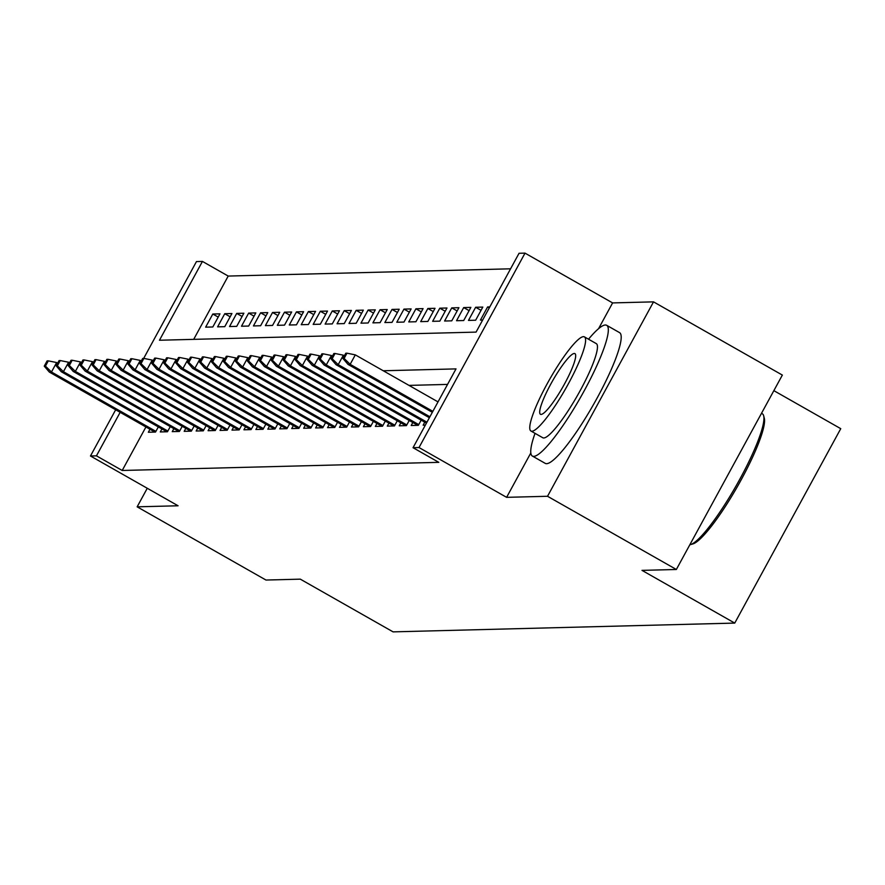 <?xml version="1.0" encoding="UTF-8"?>
<svg xmlns="http://www.w3.org/2000/svg" width="885" height="885" viewBox="0 0 885 885"><rect width="100%" height="100%" fill="white"/><g stroke="black" fill="none" stroke-linecap="round" stroke-linejoin="round"><path stroke-width="1.33" d="M143.669 358.414L196.47 261.573L202.444 261.418L159.466 340.238L476.064 332.107L519.041 253.287L525.015 253.132L419.014 447.544L413.041 447.699L456.007 368.89L383.238 370.76M530.823 452.932L506.607 497.337L547.527 496.275L676.35 569.486L782.351 375.074L653.528 301.862L612.608 302.913L525.015 253.132M773.855 390.65L840.75 428.672L734.749 623.084L393.073 631.868L300.314 579.155L265.965 580.04L137.153 506.828L178.073 505.777L90.469 455.996L115.669 409.777M510.579 268.808L228.208 276.065L202.444 261.418M547.527 496.275L653.528 301.862M147.264 488.266L137.153 506.828M424.756 422.211L423.141 425.187L425.342 425.132M412.808 422.521L411.193 425.497L418.362 425.309L421.16 420.165M400.861 422.82L399.246 425.796L406.414 425.619L409.213 420.475M388.913 423.13L387.298 426.105L394.467 425.917L397.265 420.773M376.966 423.439L375.351 426.415L382.519 426.227L385.318 421.083M365.018 423.749L363.403 426.725L370.572 426.537L373.37 421.393M353.071 424.048L351.456 427.024L358.624 426.847L361.423 421.702M341.134 424.358L339.508 427.333L346.677 427.145L349.475 422.001M329.187 424.667L327.561 427.643L334.729 427.455L337.528 422.311M317.239 424.977L315.613 427.953L322.782 427.765L325.58 422.621M305.292 425.276L303.666 428.251L310.834 428.074L313.633 422.93M293.344 425.585L291.718 428.561L298.887 428.373L301.685 423.229M281.397 425.895L279.771 428.871L286.939 428.683L289.749 423.539M269.449 426.205L267.823 429.181L274.992 428.993L277.801 423.849M257.502 426.504L255.876 429.479L263.044 429.302L265.854 424.158M245.554 426.813L243.928 429.789L251.097 429.601L253.906 424.457M233.607 427.123L231.981 430.099L239.149 429.911L241.959 424.767M221.659 427.433L220.033 430.409L227.202 430.221L230.011 425.077M209.712 427.732L208.086 430.707L215.254 430.53L218.064 425.386M197.764 428.041L196.138 431.017L203.307 430.829L206.116 425.685M185.817 428.351L184.191 431.327L191.359 431.139L194.169 425.995M173.869 428.661L172.243 431.637L179.412 431.449L182.221 426.305M161.922 428.959L160.296 431.935L167.464 431.758L170.274 426.614M218.208 317.084L212.809 314.02L219.978 313.843L212.82 326.974L205.652 327.162L212.809 314.02M230.155 316.786L224.757 313.71L231.925 313.533L224.768 326.665L217.599 326.853L224.757 313.71M242.103 316.476L236.704 313.412L243.873 313.224L236.715 326.355L229.547 326.543L236.704 313.412M254.05 316.166L248.652 313.102L255.82 312.914L248.663 326.056L241.494 326.233L248.652 313.102M265.998 315.856L260.599 312.792L267.768 312.615L260.61 325.746L253.442 325.934L260.599 312.792M277.945 315.558L272.547 312.482L279.715 312.305L272.558 325.437L265.389 325.625L272.547 312.482M289.893 315.248L284.494 312.184L291.663 311.996L284.505 325.127L277.337 325.315L284.494 312.184M301.84 314.938L296.442 311.874L303.61 311.686L296.453 324.828L289.284 325.005L296.442 311.874M313.788 314.629L308.389 311.564L315.558 311.376L308.389 324.518L301.221 324.706L308.389 311.564M325.735 314.33L320.337 311.255L327.505 311.077L320.337 324.209L313.168 324.397L320.337 311.255M337.683 314.02L332.284 310.956L339.453 310.768L332.284 323.899L325.116 324.087L332.284 310.956M349.63 313.71L344.232 310.646L351.4 310.458L344.232 323.6L337.063 323.777L344.232 310.646M361.567 313.401L356.179 310.336L363.348 310.148L356.179 323.291L349.011 323.479L356.179 310.336M373.514 313.102L368.127 310.027L375.295 309.85L368.127 322.981L360.958 323.169L368.127 310.027M385.462 312.792L380.074 309.728L387.243 309.54L380.074 322.671L372.906 322.859L380.074 309.728M397.409 312.482L392.022 309.418L399.19 309.23L392.022 322.372L384.853 322.549L392.022 309.418M409.357 312.173L403.969 309.108L411.138 308.92L403.969 322.063L396.801 322.251L403.969 309.108M421.304 311.874L415.917 308.799L423.074 308.622L415.917 321.753L408.748 321.941L415.917 308.799M433.252 311.564L427.853 308.5L435.022 308.312L427.864 321.443L420.696 321.631L427.853 308.5M445.199 311.255L439.801 308.19L446.969 308.002L439.812 321.144L432.643 321.321L439.801 308.19M457.147 310.945L451.748 307.88L458.917 307.692L451.759 320.835L444.591 321.023L451.748 307.88M469.094 310.646L463.696 307.571L470.864 307.394L463.707 320.525L456.538 320.713L463.696 307.571M481.042 310.336L475.643 307.272L482.812 307.084L475.654 320.215L468.486 320.403L475.643 307.272M489.261 307.903L487.591 306.962L489.803 306.907M228.208 276.065L193.693 339.364M487.591 306.962L480.433 320.093L482.646 320.038M145.925 426.968L122.207 470.477L438.805 462.346L413.041 447.699M447.544 384.411L409.003 385.395M149.974 429.269L148.359 432.245L155.517 432.057L158.327 426.913M506.607 497.337L419.014 447.544M122.207 470.477L96.443 455.841L90.469 455.996M676.35 569.486L642.001 570.371L734.749 623.084M120.161 412.333L96.443 455.841M612.608 302.913L598.559 328.689M57.669 363.138L56.629 362.551L51.474 372.01L155.904 431.36M45.445 366.113L48.31 360.859L47.115 360.892L44.25 366.147L45.445 366.113L51.474 372.01L49.328 372.065L154.919 432.079M56.629 362.551L48.31 360.859M44.25 366.147L49.328 372.065M535.027 433.34A75.192 12.866 -60.4 0 0 532.383 456.063A75.192 12.866 -60.4 0 0 533.732 456.372A75.192 12.866 -60.4 0 0 582.618 393.681A75.192 12.866 -60.4 0 0 606.69 325.315A75.192 12.866 -60.4 0 0 605.351 325.005A75.192 12.866 -60.4 0 0 588.525 339.209M532.383 456.063L545.271 463.386A75.192 12.866 -60.4 0 0 546.609 463.685A75.192 12.866 -60.4 0 0 595.494 400.993A75.192 12.866 -60.4 0 0 619.577 332.638L606.69 325.315M584.443 336.886L596.291 343.623A54.14 9.259 119.6 0 1 578.956 392.84A54.14 9.259 119.6 0 1 543.755 437.975A54.14 9.259 119.6 0 1 542.793 437.754L530.934 431.017A54.14 9.259 -60.4 0 0 531.907 431.238A54.14 9.259 -60.4 0 0 567.097 386.103A54.14 9.259 -60.4 0 0 584.443 336.886A54.14 9.259 -60.4 0 0 583.469 336.665A54.14 9.259 -60.4 0 0 548.269 381.8A54.14 9.259 -60.4 0 0 530.934 431.017M541.067 414.423A34.891 5.963 -60.4 0 0 563.756 385.34A34.891 5.963 -60.4 0 0 574.929 353.624A34.891 5.963 -60.4 0 0 574.299 353.48A34.891 5.963 -60.4 0 0 551.62 382.563A34.891 5.963 -60.4 0 0 540.447 414.28A34.891 5.963 -60.4 0 0 541.067 414.423M689.835 544.762A75.192 12.866 -60.4 0 0 690.51 544.607A75.192 12.866 -60.4 0 0 736.331 485.478A75.192 12.866 -60.4 0 0 763.689 415.85A75.192 12.866 -60.4 0 0 762.306 413.749L761.509 413.295M763.689 415.85L764.308 418.251A73.389 12.556 119.6 0 1 737.614 486.208A73.389 12.556 119.6 0 1 692.889 543.921L690.51 544.607M69.616 362.839L68.576 362.242L63.421 371.7L167.851 431.05M57.392 365.804L60.257 360.549L59.063 360.582L56.197 365.837L57.392 365.804L63.421 371.7L61.275 371.755L166.867 431.769M68.576 362.242L60.257 360.549M56.197 365.837L61.275 371.755M81.564 362.529L80.524 361.943L75.369 371.401L179.799 430.752M69.34 365.505L72.205 360.25L71.01 360.272L68.145 365.527L69.34 365.505L75.369 371.401L73.223 371.457L178.814 431.46M80.524 361.943L72.205 360.25M68.145 365.527L73.223 371.457M93.511 362.219L92.471 361.633L87.316 371.092L191.746 430.442M81.287 365.195L84.152 359.941L82.958 359.974L80.093 365.228L81.287 365.195L87.316 371.092L85.17 371.147L190.762 431.161M92.471 361.633L84.152 359.941M80.093 365.228L85.17 371.147M105.459 361.91L104.419 361.323L99.264 370.782L203.694 430.132M93.235 364.885L96.1 359.631L94.905 359.664L92.04 364.919L93.235 364.885L99.264 370.782L97.118 370.837L202.709 430.851M104.419 361.323L96.1 359.631M92.04 364.919L97.118 370.837M117.406 361.611L116.366 361.014L111.211 370.472L215.641 429.822M105.182 364.576L108.047 359.321L106.853 359.354L103.987 364.609L105.182 364.576L111.211 370.472L109.065 370.527L214.657 430.541M116.366 361.014L108.047 359.321M103.987 364.609L109.065 370.527M129.354 361.301L128.314 360.715L123.159 370.173L227.589 429.524M117.13 364.277L119.995 359.022L118.8 359.044L115.935 364.299L117.13 364.277L123.159 370.173L121.002 370.229L226.604 430.232M128.314 360.715L119.995 359.022M115.935 364.299L121.002 370.229M141.301 360.991L140.261 360.405L135.106 369.864L239.536 429.214M129.077 363.967L131.942 358.713L130.748 358.746L127.882 364L129.077 363.967L135.106 369.864L132.949 369.919L238.552 429.933M140.261 360.405L131.942 358.713M127.882 364L132.949 369.919M153.249 360.682L152.209 360.095L147.054 369.554L251.484 428.904M141.025 363.658L143.89 358.403L142.695 358.436L139.83 363.691L141.025 363.658L147.054 369.554L144.897 369.609L250.499 429.623M152.209 360.095L143.89 358.403M139.83 363.691L144.897 369.609M165.185 360.383L164.156 359.786L159.001 369.244L263.431 428.594M152.972 363.348L155.837 358.093L154.643 358.126L151.777 363.381L152.972 363.348L159.001 369.244L156.844 369.299L262.447 429.313M164.156 359.786L155.837 358.093M151.777 363.381L156.844 369.299M177.133 360.073L176.104 359.487L170.949 368.945L275.379 428.296M164.92 363.049L167.785 357.794L166.59 357.817L163.725 363.071L164.92 363.049L170.949 368.945L168.792 369.001L274.383 429.004M176.104 359.487L167.785 357.794M163.725 363.071L168.792 369.001M189.08 359.764L188.051 359.177L182.896 368.636L287.326 427.986M176.867 362.739L179.721 357.485L178.527 357.518L175.673 362.773L176.867 362.739L182.896 368.636L180.739 368.691L286.331 428.705M188.051 359.177L179.721 357.485M175.673 362.773L180.739 368.691M201.028 359.454L199.999 358.867L194.844 368.326L299.274 427.676M188.804 362.43L191.669 357.175L190.474 357.208L187.609 362.463L188.804 362.43L194.844 368.326L192.687 368.381L298.278 428.395M199.999 358.867L191.669 357.175M187.609 362.463L192.687 368.381M212.975 359.155L211.946 358.558L206.791 368.016L311.21 427.366M200.751 362.12L203.616 356.865L202.422 356.898L199.556 362.153L200.751 362.12L206.791 368.016L204.634 368.072L310.226 428.086M211.946 358.558L203.616 356.865M199.556 362.153L204.634 368.072M224.923 358.845L223.894 358.259L218.739 367.717L323.158 427.068M212.699 361.821L215.564 356.566L214.369 356.589L211.504 361.843L212.699 361.821L218.739 367.717L216.582 367.773L322.173 427.776M223.894 358.259L215.564 356.566M211.504 361.843L216.582 367.773M236.87 358.536L235.841 357.949L230.675 367.408L335.105 426.758M224.646 361.511L227.511 356.257L226.317 356.29L223.451 361.545L224.646 361.511L230.675 367.408L228.529 367.463L334.121 427.477M235.841 357.949L227.511 356.257M223.451 361.545L228.529 367.463M248.818 358.226L247.789 357.64L242.623 367.098L347.053 426.448M236.594 361.202L239.459 355.947L238.264 355.98L235.399 361.235L236.594 361.202L242.623 367.098L240.477 367.153L346.068 427.167M247.789 357.64L239.459 355.947M235.399 361.235L240.477 367.153M260.765 357.927L259.736 357.33L254.57 366.788L359 426.139M248.541 360.892L251.406 355.637L250.212 355.67L247.346 360.925L248.541 360.892L254.57 366.788L252.424 366.844L358.016 426.858M259.736 357.33L251.406 355.637M247.346 360.925L252.424 366.844M272.713 357.617L271.673 357.031L266.518 366.49L370.948 425.84M260.489 360.593L263.354 355.339L262.159 355.361L259.294 360.615L260.489 360.593L266.518 366.49L264.372 366.545L369.963 426.548M271.673 357.031L263.354 355.339M259.294 360.615L264.372 366.545M284.66 357.308L283.62 356.721L278.465 366.18L382.895 425.53M272.436 360.284L275.301 355.029L274.107 355.062L271.241 360.317L272.436 360.284L278.465 366.18L276.319 366.235L381.911 426.249M283.62 356.721L275.301 355.029M271.241 360.317L276.319 366.235M296.608 356.998L295.568 356.412L290.413 365.87L394.843 425.22M284.384 359.974L287.249 354.719L286.054 354.752L283.189 360.007L284.384 359.974L290.413 365.87L288.267 365.925L393.858 425.939M295.568 356.412L287.249 354.719M283.189 360.007L288.267 365.925M308.555 356.699L307.515 356.102L302.36 365.56L406.79 424.911M296.331 359.664L299.196 354.409L298.002 354.442L295.136 359.697L296.331 359.664L302.36 365.56L300.214 365.616L405.806 425.63M307.515 356.102L299.196 354.409M295.136 359.697L300.214 365.616M320.503 356.389L319.463 355.803L314.308 365.262L418.738 424.612M308.279 359.365L311.144 354.111L309.949 354.133L307.084 359.387L308.279 359.365L314.308 365.262L312.162 365.317L417.753 425.32M319.463 355.803L311.144 354.111M307.084 359.387L312.162 365.317M332.45 356.08L331.41 355.493L326.255 364.952L426.957 422.178M320.226 359.056L323.091 353.801L321.897 353.834L319.031 359.089L320.226 359.056L326.255 364.952L324.109 365.007L426.426 423.152M331.41 355.493L323.091 353.801M319.031 359.089L324.109 365.007M344.398 355.77L343.358 355.184L338.203 364.642L429.911 416.758M332.174 358.746L335.039 353.491L333.844 353.524L330.979 358.779L332.174 358.746L338.203 364.642L336.057 364.697L429.38 417.742M343.358 355.184L335.039 353.491M330.979 358.779L336.057 364.697M438.02 401.89L355.305 354.874L350.15 364.332L432.865 411.348M344.121 358.436L346.986 353.181L345.792 353.215L342.926 358.469L344.121 358.436L350.15 364.332L348.004 364.388L432.334 412.322M355.305 354.874L346.986 353.181M342.926 358.469L348.004 364.388"/></g></svg>
